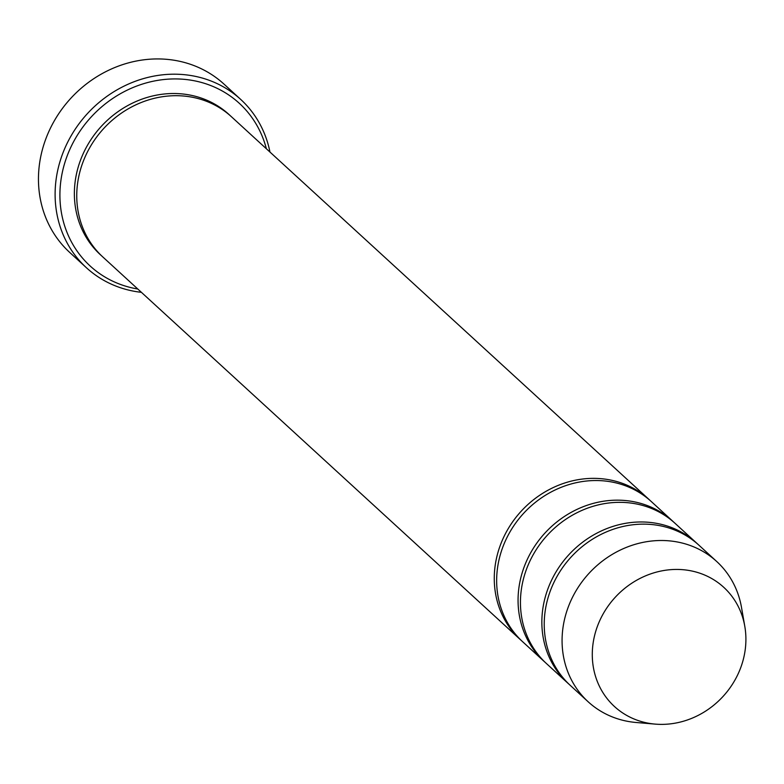 <?xml version="1.0" encoding="UTF-8"?>
<svg xmlns="http://www.w3.org/2000/svg" width="784" height="784" viewBox="0 0 784 784"><rect width="100%" height="100%" fill="white"/><g stroke="black" fill="none" stroke-linecap="round" stroke-linejoin="round"><path stroke-width="1.18" d="M697.682 544.076A95.138 86.162 132.5 0 0 696.506 542.979A95.138 86.162 132.5 0 0 658.687 523.761A95.138 86.162 132.5 0 0 554.915 573.819A95.138 86.162 132.5 0 0 567.939 683.256A95.138 86.162 132.5 0 0 569.145 684.334M567.939 683.256L546.526 663.627A95.138 86.162 -47.5 0 1 533.502 554.19A95.138 86.162 -47.5 0 1 637.284 504.132A95.138 86.162 -47.5 0 1 675.093 523.359L696.506 542.979M266.364 148.754A110.358 99.95 132.5 0 0 92.463 115.62A110.358 99.95 132.5 0 0 134.035 288.316A110.358 99.95 132.5 0 0 137.798 289.022M691.596 570.958A80.86 73.235 -47.5 0 1 744.8 626.347A80.86 73.235 -47.5 0 1 655.199 724.112A80.86 73.235 -47.5 0 1 594.478 636.02A80.86 73.235 -47.5 0 1 691.596 570.958M655.199 724.112L636.089 722.485A95.138 86.162 -47.5 0 1 588.167 701.788A95.138 86.162 -47.5 0 1 575.133 592.351A95.138 86.162 -47.5 0 1 678.915 542.293A95.138 86.162 -47.5 0 1 716.723 561.511A95.138 86.162 -47.5 0 1 741.507 607.453L744.8 626.347M588.167 701.788L570.321 685.432A95.138 86.162 -47.5 0 1 557.287 575.995A95.138 86.162 -47.5 0 1 661.069 525.937A95.138 86.162 -47.5 0 1 698.887 545.154L716.723 561.511M673.887 522.281A95.138 86.162 132.5 0 0 672.711 521.174A95.138 86.162 132.5 0 0 634.903 501.956A95.138 86.162 132.5 0 0 531.121 552.014A95.138 86.162 132.5 0 0 544.155 661.451A95.138 86.162 132.5 0 0 545.35 662.529M544.155 661.451L522.742 641.822A95.138 86.162 -47.5 0 1 509.708 532.385A95.138 86.162 -47.5 0 1 613.49 482.327A95.138 86.162 -47.5 0 1 651.298 501.554L672.711 521.174M650.103 500.476A95.138 86.162 132.5 0 0 648.927 499.369A95.138 86.162 132.5 0 0 611.108 480.151A95.138 86.162 132.5 0 0 507.326 530.209A95.138 86.162 132.5 0 0 520.36 639.646A95.138 86.162 132.5 0 0 521.566 640.724M520.36 639.646L102.841 256.985A95.138 86.162 -47.5 0 1 89.807 147.549A95.138 86.162 -47.5 0 1 193.589 97.49A95.138 86.162 -47.5 0 1 231.398 116.708L648.927 499.369M269.97 152.057A114.17 103.4 132.5 0 0 240.688 99.411A114.17 103.4 132.5 0 0 195.314 76.342A114.17 103.4 132.5 0 0 70.776 136.416A114.17 103.4 132.5 0 0 86.416 267.736A114.17 103.4 132.5 0 0 131.79 290.805A114.17 103.4 132.5 0 0 141.404 292.324M86.416 267.736L69.756 252.477A114.17 103.4 -47.5 0 1 54.125 121.157A114.17 103.4 -47.5 0 1 178.664 61.083A114.17 103.4 -47.5 0 1 224.038 84.143L240.688 99.411M101.655 255.878A95.138 86.162 -47.5 0 1 86.995 146.138A95.138 86.162 -47.5 0 1 191.208 95.305A95.138 86.162 -47.5 0 1 230.202 115.63"/></g></svg>
